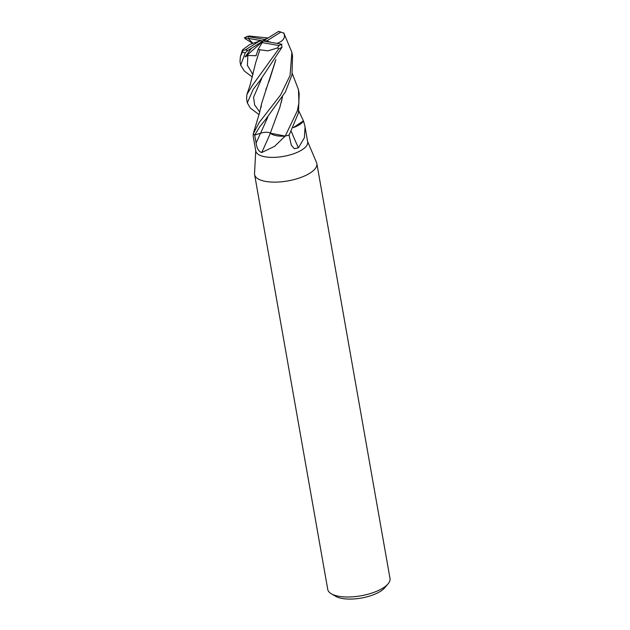 <?xml version="1.0" encoding="UTF-8"?>
<svg xmlns="http://www.w3.org/2000/svg" width="630" height="630" viewBox="0 0 630 630"><rect width="100%" height="100%" fill="white"/><g stroke="black" fill="none" stroke-linecap="round" stroke-linejoin="round"><path stroke-width="0.94" d="M255.811 151.074A26.342 10.041 -10 0 0 265.191 156.823A26.342 10.041 -10 0 0 293.604 153.775A26.342 10.041 -10 0 0 307.684 141.931L305.046 126.945L304.377 137.757L298.415 147.829L294.305 148.68L291.312 145.184L289.012 134.993A26.342 10.041 -10 0 1 285.138 136.119L274.641 146.325L261.71 152.523C258.725 151.586 256.859 148.404 256.119 142.986L254.646 135.04A26.342 10.041 -10 0 1 253.268 133.733L253.166 136.088L255.811 151.074M253.268 133.733L253.181 134.119A443.378 224.918 45.6 0 0 253.276 133.599A3.559 1.355 170 0 1 253.268 133.733L253.268 133.741M255.733 150.641L254.536 173.494A31.61 12.041 -10 0 0 254.599 174.557A31.61 12.041 -10 0 0 265.86 181.456A31.61 12.041 -10 0 0 299.959 177.794A31.61 12.041 -10 0 0 316.851 163.579A31.61 12.041 -10 0 0 316.551 162.564L307.605 141.498M254.599 174.557L327.75 589.412A31.61 12.041 -10 0 0 331.38 593.814A31.61 12.041 -10 0 0 339.011 596.319A31.61 12.041 -10 0 0 388.096 583.813A31.61 12.041 -10 0 0 390.002 578.434L316.851 163.579M331.38 593.814L335.719 596.334A27.389 10.442 -10 0 0 342.334 598.5A27.389 10.442 -10 0 0 384.875 587.664L388.096 583.813M282.484 96.925L279.83 107.439L270.341 133.072A7.576 2.882 170 0 1 270.396 133.119A20.955 7.985 -10 0 0 270.404 133.119A445.898 249.653 -62.2 0 1 261.71 152.523M292.257 73.474L298.47 89.649L298.935 102.879L297.329 110.817L285.232 136.096L270.467 133.19A20.955 7.985 -10 0 0 284.799 136.167A3.559 1.355 170 0 1 285.138 136.119M293.218 127.677A20.955 7.985 -10 0 0 303.455 121.039A3.559 1.355 170 0 1 303.463 120.905A26.342 10.041 -10 0 0 303.44 120.865L293.218 127.669M284.799 136.167A443.378 248.236 -62.2 0 1 284.453 136.986M291.28 131.434A445.898 313.378 -101 0 0 298.415 147.829M303.455 121.039A443.378 311.598 -101 0 0 303.786 121.858L305.046 126.945M303.463 120.905L303.786 121.858M259.15 122.574L253.291 133.765A26.334 10.033 -10 0 0 254.733 135.103L259.859 126.591L265.521 119.613L285.374 91.988L291.981 74.868L292.541 56.015L291.871 52.258L290.068 75.49L280.673 94.854L259.15 122.574M252.559 85.2L246.936 94.343L246.59 98.792L247.314 102.895L253.268 89.216L259.725 80.924L282.004 47.258L281.516 44.218A24.231 9.237 -10 0 1 279.121 45.549L277.444 47.959L278.807 48.817L252.559 85.2M259.017 114.597L250.37 108.124L247.314 102.895M252.425 43.179L244.952 38.548M252.362 77.017L244.448 71.151L240.66 65.166L245.243 52.888L247.826 50.471A24.231 9.237 -10 0 1 245.346 49.904L242.676 50.62L242.479 52.046A26.342 10.041 -10 0 0 245.243 52.888M242.479 52.046L240.4 56.535L239.998 61.409L240.66 65.166M251.984 73.34L253.095 74.025M277.043 43.368L263.143 40.981L266.774 40.887L280.933 32.059L283.965 33.374M277.389 43.242C283.602 40.84 285.713 37.367 283.728 32.839M275.861 59.598L267.222 86.184M275.68 60.362L268.852 81.931M267.214 86.184L261.529 103.848L261.088 107.391M283.965 33.366L291.871 52.258M281.909 44.289L277.357 43.423M261.796 78.348L253.559 97.217L254.638 104.95L259.765 112.046M266.703 87.46L265.821 89.578M267.372 37.894L249.196 36.044L247.157 36.422A24.231 9.237 -10 0 0 244.771 37.753M270.443 133.143C268.152 131.961 264.868 131.977 260.592 133.19L267.805 117.093L260.592 133.19L254.733 135.103M278.791 31.295L263.143 40.981L258.072 49.494L259.875 49.731M279.83 107.439L274.318 122.275M282.453 96.973L281.264 102.43M267.931 37.989L267.404 37.887M247.488 50.676L251.441 48.297L245.07 56.944L247.85 55.448L256.079 55.724L258.072 49.494M247.85 55.448L247.385 65.362L252.984 74.497M246.936 94.343L250.094 85.152L255.591 63.024L259.859 49.77L267.837 50.857L277.444 47.959M245.07 56.944L263.143 40.981L259.505 41.076L249.937 44.391M244.369 37.682L263.143 40.981L264.293 39.391L247.157 36.422M248.614 37.847L249.031 39.202L252.693 43.1M249.984 44.376L242.471 49.88L242.676 50.62M245.164 38.918L244.771 37.682M285.232 136.096A26.334 10.033 -10 0 0 289.202 134.938L298.415 112.998L299.187 93.744L298.462 89.649M298.848 111.022L303.44 120.865M270.68 42.281L266.774 40.887M280.933 32.059A24.231 9.237 -10 0 0 278.46 31.5M251.441 48.297L263.143 40.981M261.986 42.58L279.121 45.549M278.807 48.817A26.342 10.041 -10 0 0 282.004 47.258M259.505 41.076L245.346 49.904M266.6 38.824L264.293 39.391M260.474 133.229A443.827 248.488 -62.2 0 1 256.119 142.986M250.63 48.746L250.047 49.864M248.094 38.351L249.031 39.202M253.677 132.292L259.45 113.14L261.489 104.092M240.4 56.535L242.471 49.88"/></g></svg>

